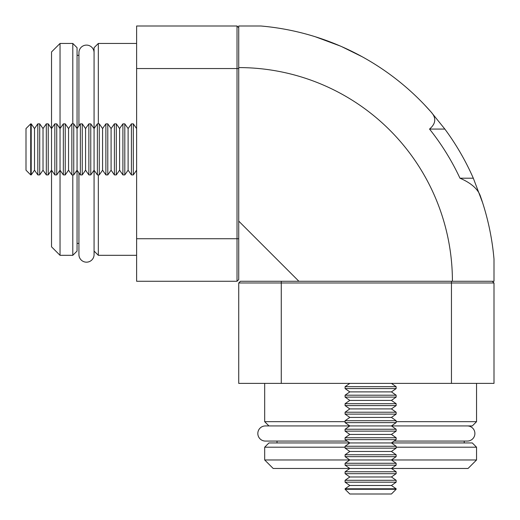 <?xml version="1.0" encoding="UTF-8"?>
<svg xmlns="http://www.w3.org/2000/svg" width="520" height="520" viewBox="0 0 520 520"><rect width="100%" height="100%" fill="white"/><g stroke="black" fill="none" stroke-linecap="round" stroke-linejoin="round"><path stroke-width="0.78" d="M342.856 47.157L361.771 56.518M355.557 53.229L353.71 52.293M353.626 52.247L352.632 51.753M346.184 48.666L345.332 48.269M345.111 48.172L342.921 47.184M338.962 45.461L334.139 43.466M331.494 42.425L330.031 41.86M329.953 41.834L324.064 39.669M362.109 56.706L341.763 46.67M340.249 46.014L315.308 36.758L340.236 46.007M494 281.275L494 259.142L494 281.275L240.428 281.275L238.725 282.978L238.725 383.383L494 383.383L494 282.978L238.725 282.978M452.413 281.275A213.688 213.688 0 0 0 238.725 67.587L238.725 279.572L237.022 281.275L136.617 281.275L136.617 26L237.022 26L237.022 68.543L136.617 68.543M238.725 67.587L238.725 26L260.858 26L238.725 26M424.223 104.507L430.976 111.878L444.853 129.071A256.23 256.23 0 0 1 473.31 178.197L482.632 202.761L480.135 195.397A256.23 256.23 0 0 1 494 259.142A256.23 256.23 0 0 0 480.135 195.397C477.406 188.539 470.678 182.806 459.966 178.197L473.31 178.197M430.976 111.878A256.23 256.23 0 0 0 260.858 26A256.23 256.23 0 0 1 430.976 111.878C436.469 117.832 435.981 123.559 429.526 129.071L444.853 129.071M429.526 129.071A244.069 244.069 0 0 1 459.966 178.197M394.101 441.071L467.324 441.071A7.573 7.573 0 0 0 474.897 433.498A7.573 7.573 0 0 0 467.324 425.925L268.938 425.925L264.68 421.675L264.68 383.383M347.132 441.071L265.401 441.071A7.573 7.573 0 0 1 257.829 433.498A7.573 7.573 0 0 1 265.401 425.925L349.81 425.925L345.091 422.624L396.143 422.624L391.43 425.925L472.303 425.925L476.554 421.675L476.554 383.383M476.554 459.966L468.046 468.475L273.189 468.475L264.68 459.966L264.68 447.2L268.938 442.943L472.303 442.943L476.554 447.2L476.554 459.966L391.43 459.966L396.143 456.657L396.143 454.76L345.091 454.76L345.091 456.657L396.143 456.657M277.017 442.943L277.017 441.071M464.217 442.943L464.217 441.071M476.554 421.675L396.143 421.675M345.091 421.675L264.68 421.675M345.091 473.681L396.143 473.681L391.43 476.983L349.81 476.983L345.091 473.681L345.091 471.776L349.81 468.475L345.091 465.166L345.091 463.268L396.143 463.268L391.43 459.966L264.68 459.966M264.68 447.2L345.091 447.2M396.143 447.2L476.554 447.2M494 282.978L492.297 281.275M98.326 174.909L98.326 255.32L94.075 251.062L94.075 170.19L90.766 174.909L90.766 123.858L88.868 123.858L88.868 174.909L90.766 174.909M78.93 172.868L78.93 254.599A7.573 7.573 0 0 0 86.502 262.171A7.573 7.573 0 0 0 94.075 254.599L94.075 47.697L98.326 43.446L98.326 123.858M72.8 123.858L72.8 43.446L77.058 47.697L77.058 251.062L72.8 255.32L72.8 174.909M48.224 123.858L51.526 128.57L54.834 123.858L54.834 174.909L51.526 170.19L51.526 51.955L60.034 43.446L60.034 255.32L51.526 246.811L51.526 170.19L48.224 174.909L48.224 123.858L46.319 123.858L46.319 174.909L48.224 174.909M60.034 255.32L72.8 255.32M60.034 43.446L72.8 43.446M77.058 243.406L78.93 243.406M77.058 55.354L78.93 55.354M98.326 255.32L136.617 255.32M98.326 43.446L136.617 43.446M237.022 281.275L237.022 68.543L238.725 68.543M238.725 27.703L237.022 26M78.93 125.898L78.93 52.676A7.573 7.573 0 0 1 86.502 45.104A7.573 7.573 0 0 1 94.075 52.676L94.075 128.57L97.377 123.858L97.377 174.909L99.281 174.909L99.281 123.858L97.377 123.858M30.719 123.858L30.719 174.909L31.206 174.909L31.206 123.858L30.719 123.858L26 128.57L26 170.19L30.719 174.909M34.509 170.19L37.811 174.909L37.811 123.858L34.509 128.57L34.509 170.19L31.206 174.909M37.811 123.858L39.715 123.858L39.715 174.909L43.017 170.19L46.319 174.909M46.319 123.858L43.017 128.57L43.017 170.19M54.834 123.858L56.732 123.858L56.732 174.909L60.034 170.19L63.343 174.909L65.241 174.909L65.241 123.858L63.343 123.858L63.343 174.909M68.543 170.19L71.851 174.909L71.851 123.858L68.543 128.57L68.543 170.19L65.241 174.909M71.851 123.858L73.749 123.858L73.749 174.909L77.058 170.19L80.359 174.909L82.258 174.909L82.258 123.858L80.359 123.858L80.359 174.909M88.868 123.858L85.566 128.57L85.566 170.19L82.258 174.909M102.583 170.19L105.885 174.909L105.885 123.858L102.583 128.57L102.583 170.19L99.281 174.909M105.885 123.858L107.79 123.858L107.79 174.909L111.091 170.19L114.394 174.909L116.298 174.909L116.298 123.858L114.394 123.858L114.394 174.909M114.394 123.858L111.091 128.57L111.091 170.19M119.6 170.19L122.902 174.909L122.902 123.858L119.6 128.57L119.6 170.19L116.298 174.909M122.902 123.858L124.806 123.858L124.806 174.909L128.109 170.19L131.41 174.909L133.315 174.909L133.315 123.858L131.41 123.858L131.41 174.909M131.41 123.858L128.109 128.57L128.109 170.19M345.091 489.281L396.143 489.281L396.143 488.793L345.091 488.793L345.091 489.281L349.81 494L391.43 494L396.143 489.281M345.091 488.793L349.81 485.491L391.43 485.491L396.143 482.19L396.143 480.285L345.091 480.285L345.091 482.19L396.143 482.19M345.091 471.776L396.143 471.776L391.43 468.475L396.143 465.166L396.143 463.268M345.091 465.166L396.143 465.166M345.091 454.76L349.81 451.457L391.43 451.457L396.143 448.149L396.143 446.251L345.091 446.251L345.091 448.149L396.143 448.149M382.148 439.641L396.143 439.641L396.143 437.743L345.091 437.743L345.091 439.641L382.148 439.641M345.091 437.743L349.81 434.434L391.43 434.434L396.143 431.132L396.143 429.234L345.091 429.234L345.091 431.132L396.143 431.132M345.091 422.624L345.091 420.719L396.143 420.719L391.43 417.417L396.143 414.115L396.143 412.21L345.091 412.21L345.091 414.115L396.143 414.115M345.091 420.719L349.81 417.417L391.43 417.417M345.091 412.21L349.81 408.909L391.43 408.909L396.143 405.606L396.143 403.702L345.091 403.702L345.091 405.606L396.143 405.606M345.091 403.702L349.81 400.4L391.43 400.4L396.143 397.098L396.143 395.194L345.091 395.194L345.091 397.098L396.143 397.098M345.091 395.194L349.81 391.892L391.43 391.892L396.143 388.59L396.143 386.685L345.091 386.685L345.091 388.59L396.143 388.59M238.725 221.104L298.896 281.275M451.457 281.275L451.457 383.383M281.275 383.383L281.275 281.275M136.617 238.725L238.725 238.725M34.509 128.57L31.206 123.858M43.017 128.57L39.715 123.858M56.732 123.858L60.034 128.57L63.343 123.858M68.543 128.57L65.241 123.858M73.749 123.858L77.058 128.57L80.359 123.858M85.566 128.57L82.258 123.858M94.075 128.57L90.766 123.858M102.583 128.57L99.281 123.858M111.091 128.57L107.79 123.858M119.6 128.57L116.298 123.858M128.109 128.57L124.806 123.858M136.617 128.57L133.315 123.858M136.617 170.19L133.315 174.909M122.902 174.909L124.806 174.909M105.885 174.909L107.79 174.909M94.075 170.19L97.377 174.909M85.566 170.19L88.868 174.909M71.851 174.909L73.749 174.909M54.834 174.909L56.732 174.909M37.811 174.909L39.715 174.909M391.43 485.491L396.143 488.793M391.43 476.983L396.143 480.285M391.43 451.457L396.143 454.76M396.143 446.251L391.43 442.943L396.143 439.641M391.43 434.434L396.143 437.743M391.43 425.925L396.143 429.234M391.43 408.909L396.143 412.21M391.43 400.4L396.143 403.702M391.43 391.892L396.143 395.194M391.43 383.383L396.143 386.685M349.81 383.383L345.091 386.685M349.81 391.892L345.091 388.59M349.81 400.4L345.091 397.098M349.81 408.909L345.091 405.606M349.81 417.417L345.091 414.115M396.143 422.624L396.143 420.719M349.81 425.925L345.091 429.234M349.81 434.434L345.091 431.132M345.091 439.641L349.81 442.943L345.091 446.251M349.81 451.457L345.091 448.149M345.091 456.657L349.81 459.966L345.091 463.268M396.143 473.681L396.143 471.776M349.81 476.983L345.091 480.285M349.81 485.491L345.091 482.19"/></g></svg>
